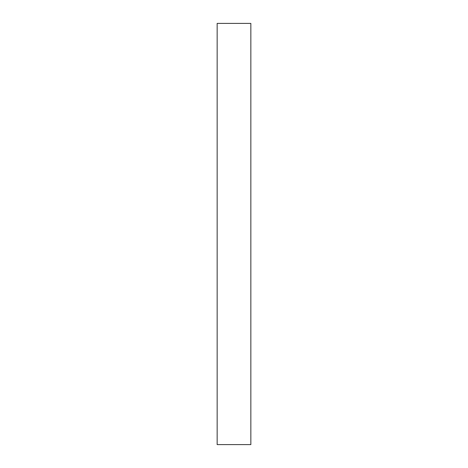 <?xml version="1.0" encoding="UTF-8"?>
<svg xmlns="http://www.w3.org/2000/svg" width="468" height="468" viewBox="0 0 468 468"><rect width="100%" height="100%" fill="white"/><g stroke="black" fill="none" stroke-linecap="round" stroke-linejoin="round"><path stroke-width="0.7" d="M217.152 444.6L250.848 444.6L250.848 23.4L217.152 23.4L217.152 444.6"/></g></svg>
